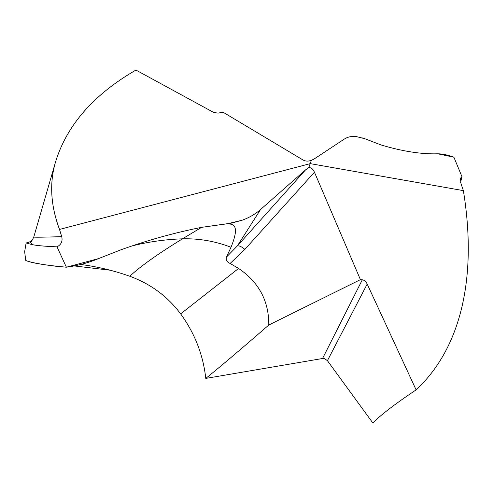 <?xml version="1.0" encoding="UTF-8"?>
<svg xmlns="http://www.w3.org/2000/svg" width="493" height="493" viewBox="0 0 493 493"><rect width="100%" height="100%" fill="white"/><g stroke="black" fill="none" stroke-linecap="round" stroke-linejoin="round"><path stroke-width="0.74" d="M98.483 258.628C88.611 262.751 77.9 265.616 66.37 267.212L98.483 258.628C88.611 262.751 77.9 265.616 66.37 267.212L57.015 246.833C45.214 246.358 36.938 245.619 32.187 244.627L26.117 242.969L24.65 251.713L25.759 260.452C31.133 262.905 44.666 265.16 66.37 267.212L56.516 266.325C40.672 264.384 30.418 262.424 25.759 260.452M57.015 246.833C61.237 244.627 62.808 241.237 61.724 236.658L59.511 229.43L310.257 163.639L311.403 160.262C308.298 161.488 305.457 161.365 302.875 159.892L222.978 112.164L218.085 113.137L213.586 112.398L135.926 70.068C93.799 94.428 67.048 124.926 55.654 161.562C49.288 182.804 50.569 205.427 59.511 229.43M227.661 223.705L241.989 220.285C249.057 217.752 255.232 214.172 260.514 209.556L305.561 169.875L308.723 167.62L310.257 163.639L463.377 190.625C476.99 274.324 462.551 346.628 416.11 389.877C395.947 403.323 381.514 414.342 372.813 422.932L327.426 360.673L324.486 358.608L322.551 358.497L205.784 378.408C219.983 366.989 240.985 349.192 268.796 325.016C268.944 301.032 258.874 282.169 238.581 268.445L230.132 263.453C226.94 262.091 225.702 259.971 226.423 257.106L231.02 247.258C240.627 223.693 232.308 224.389 227.661 223.705L201.612 227.341L231.266 223.15L241.989 220.285C249.057 217.752 255.232 214.172 260.514 209.556L305.561 169.875L308.723 167.62L311.403 160.262L313.708 159.27L311.403 160.262M98.76 258.511L120.686 249.889C147.173 240.337 174.146 232.819 201.612 227.341L182.472 238.834C198.993 238.359 215.176 241.169 231.02 247.258M55.654 161.562L33.777 237.034L32.52 239.629L31.102 241.052L28.81 242.334L26.117 242.969M80.735 264.47C97.608 266.695 113.951 270.62 129.764 276.246C150.692 283.913 167.651 296.459 180.648 313.887C194.766 333.28 203.141 354.787 205.784 378.408M305.561 169.875L237.355 245.927L226.423 257.106M308.723 167.62C311.114 167.46 313.024 168.994 314.454 172.217L360.42 279.648L362.312 279.802C364.309 280.086 365.935 281.503 367.193 284.06L327.426 360.673M260.514 209.556L237.355 245.927C239.105 245.489 241.607 246.636 244.855 249.384L230.132 263.453M416.11 389.877L367.193 284.06M344.25 139.131L313.708 159.27L344.25 139.131C347.583 136.974 351.472 136.093 355.915 136.487C351.472 136.093 347.583 136.974 344.25 139.131M355.915 136.487L364.9 138.743L362.632 137.911M364.9 138.743L380.972 144.936C402.393 151.339 421.269 154.291 437.599 153.798C421.269 154.291 402.393 151.339 380.972 144.936L364.9 138.743M437.735 153.791L453.899 157.212C447.915 154.975 442.529 153.834 437.735 153.791C442.529 153.834 447.915 154.975 453.899 157.212L461.966 176.71L460.419 178.269L461.023 183.76L463.377 190.625M461.966 176.71L460.585 182.342M360.42 279.648L268.796 325.016M110.155 270.207L74.178 265.924M231.266 223.15L241.989 220.285M33.777 237.034C34.276 237.349 43.587 237.225 61.724 236.658M129.764 276.246C140.739 266.097 158.308 253.624 182.472 238.834C165.445 239.401 148.578 241.78 131.877 245.958M180.648 313.887L238.581 268.445M314.454 172.217L244.855 249.384M322.551 358.497L362.312 279.802M32.187 244.627L30.652 242.679L32.52 239.623M460.419 178.269L460.302 178.719"/></g></svg>
